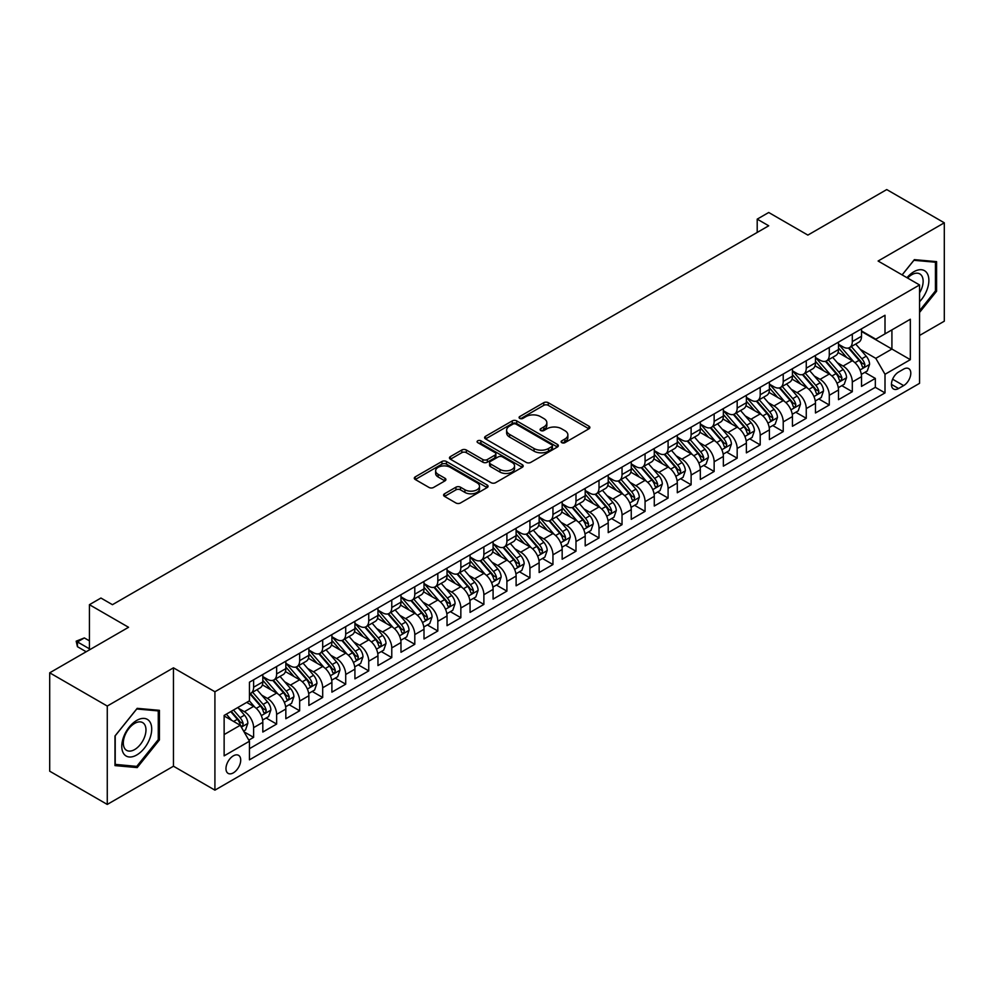 <?xml version="1.0" encoding="UTF-8"?>
<svg xmlns="http://www.w3.org/2000/svg" width="994" height="994" viewBox="0 0 994 994"><rect width="100%" height="100%" fill="white"/><g stroke="black" fill="none" stroke-linecap="round" stroke-linejoin="round"><path stroke-width="1.49" d="M561.772 442.665A2.236 1.292 0 0 0 564.94 442.665L588.945 428.799A3.193 1.851 0 0 0 589.889 427.495A3.193 1.851 0 0 0 588.945 426.19L548.266 402.694A3.193 1.851 0 0 0 543.743 402.694L519.725 416.561A2.236 1.292 0 0 0 519.079 417.48A2.236 1.292 0 0 0 519.725 418.387A2.236 1.292 0 0 0 522.894 418.387L526 416.598A10.226 5.902 0 0 1 540.463 416.598L543.855 418.549A10.226 5.902 0 0 1 546.849 422.736A10.226 5.902 0 0 1 543.855 426.911L540.748 428.7A2.236 1.292 0 0 0 540.09 429.619A2.236 1.292 0 0 0 540.748 430.526A2.236 1.292 0 0 0 543.917 430.526L547.023 428.737A10.226 5.902 0 0 1 561.486 428.737L564.878 430.688A10.226 5.902 0 0 1 567.872 434.863A10.226 5.902 0 0 1 564.878 439.037L561.772 440.839A2.236 1.292 0 0 0 561.113 441.746A2.236 1.292 0 0 0 561.772 442.665L561.772 440.839M233.341 772.86A10.425 6.014 120 0 0 240.15 763.678A10.425 6.014 120 0 0 238.548 755.328A10.425 6.014 120 0 0 233.341 755.85A10.425 6.014 120 0 0 226.533 765.032A10.425 6.014 120 0 0 228.135 773.382A10.425 6.014 120 0 0 233.341 772.86M444.517 493.782A3.193 1.851 0 0 0 443.585 495.087A3.193 1.851 0 0 0 444.517 496.391L455.935 502.989A3.193 1.851 0 0 0 460.458 502.989L487.122 487.582A3.193 1.851 0 0 0 488.066 486.277A3.193 1.851 0 0 0 487.122 484.973L446.443 461.489A3.193 1.851 0 0 0 441.92 461.489L415.243 476.884A3.193 1.851 0 0 0 414.312 478.189A3.193 1.851 0 0 0 415.243 479.493L429.035 487.458A3.193 1.851 0 0 0 433.558 487.458L444.977 480.86A3.193 1.851 0 0 0 445.908 479.555A3.193 1.851 0 0 0 444.977 478.251L438.13 474.312A8.548 4.933 0 0 1 435.633 470.821A8.548 4.933 0 0 1 440.914 466.261A8.548 4.933 0 0 1 450.232 467.329L477.008 482.786A8.548 4.933 0 0 1 479.518 486.277A8.548 4.933 0 0 1 474.237 490.837A8.548 4.933 0 0 1 464.919 489.769L460.458 487.197A3.193 1.851 0 0 0 455.935 487.197L444.517 493.782L444.517 496.391M919.549 335.475L944.3 321.186L944.3 222.805L886.735 189.568L807.861 235.093L768.722 212.492L757.204 219.14L768.722 225.787L112.446 604.687L100.941 598.04L89.423 604.687L89.423 649.89M107.265 706.051L107.265 804.432L173.465 766.212L173.465 667.831L107.265 706.051L49.7 672.814L128.561 627.289L89.423 604.687M173.465 667.831L214.915 691.762L919.549 284.955L919.549 383.336L214.915 790.143L214.915 691.762M944.3 222.805L878.1 261.024L919.549 284.955M526.224 462.396A3.193 1.851 0 0 0 530.746 462.396L557.423 447.002A3.193 1.851 0 0 0 558.355 445.697A3.193 1.851 0 0 0 557.423 444.393L516.731 420.909A3.193 1.851 0 0 0 512.221 420.909L485.544 436.304A3.193 1.851 0 0 0 484.612 437.608A3.193 1.851 0 0 0 485.544 438.913L526.224 462.396M478.636 443.15A2.236 1.292 0 0 1 480.91 443.461L480.91 440.802L522.272 464.683A3.193 1.851 0 0 1 523.204 465.987A3.193 1.851 0 0 1 522.272 467.292L495.596 482.686A3.193 1.851 0 0 1 491.086 482.686L450.394 459.203L450.394 456.594A3.193 1.851 0 0 0 449.462 457.899A3.193 1.851 0 0 0 450.394 459.203M450.394 456.594L461.812 450.009A3.193 1.851 0 0 1 466.335 450.009L482.836 459.526A3.193 1.851 0 0 0 487.346 459.526L494.925 455.153A3.193 1.851 0 0 0 495.857 453.848A3.193 1.851 0 0 0 494.925 452.543L477.741 442.628A2.236 1.292 0 0 1 477.095 441.721A2.236 1.292 0 0 1 478.474 440.528A2.236 1.292 0 0 1 480.91 440.802M107.265 804.432L49.7 771.195L49.7 672.814M248.823 740.12L253.607 737.362L244.052 731.845M238.61 708.374L244.387 711.704A13.021 7.517 60 0 1 253.607 727.658L262.814 722.34L262.814 732.044L276.63 724.067L266.156 718.016M261.633 695.079L267.423 698.409A13.021 7.517 60 0 1 276.63 714.363L285.837 709.045L285.837 718.749L299.654 710.772L289.179 704.734M284.669 681.785L290.447 685.114A13.021 7.517 60 0 1 299.654 701.068L308.873 695.75L308.873 705.454L322.69 697.477L312.203 691.439M307.693 668.49L313.47 671.82A13.021 7.517 60 0 1 322.69 687.773L331.897 682.456L331.897 692.159L345.713 684.183L335.239 678.144M330.716 655.195L336.506 658.525A13.021 7.517 60 0 1 345.713 674.479L354.92 669.161L354.92 678.865L368.737 670.888L358.262 664.849M353.752 641.9L359.53 645.23A13.021 7.517 60 0 1 368.737 661.184L377.956 655.866L377.956 665.57L391.773 657.593L381.286 651.555M376.776 628.606L382.553 631.936A13.021 7.517 60 0 1 391.773 647.889L400.98 642.571L400.98 652.275L414.796 644.298L404.322 638.26M399.799 615.311L405.577 618.641A13.021 7.517 60 0 1 414.796 634.594L424.003 629.277L424.003 638.98L437.82 631.004L427.345 624.965M422.823 602.016L428.613 605.346A13.021 7.517 60 0 1 437.82 621.3L447.027 615.982L447.027 625.686L460.843 617.709L450.369 611.67M445.859 588.721L451.636 592.051A13.021 7.517 60 0 1 460.843 608.005L470.063 602.687L470.063 612.391L483.879 604.414L473.392 598.376M468.882 575.427L474.66 578.756A13.021 7.517 60 0 1 483.879 594.71L493.086 589.392L493.086 599.109L506.903 591.132L496.428 585.081M491.906 562.132L497.696 565.462A13.021 7.517 60 0 1 506.903 581.415L516.11 576.098L516.11 585.814L529.926 577.837L519.452 571.786M514.942 548.837L520.719 552.167A13.021 7.517 60 0 1 529.926 568.121L539.146 562.803L539.146 572.519L552.95 564.542L542.476 558.491M537.965 535.542L543.743 538.872A13.021 7.517 60 0 1 552.95 554.826L562.169 549.508L562.169 559.224L575.986 551.248L565.511 545.197M560.989 522.248L566.766 525.577A13.021 7.517 60 0 1 575.986 541.531L585.193 536.213L585.193 545.93L599.009 537.953L588.535 531.902M584.012 508.953L589.802 512.283A13.021 7.517 60 0 1 599.009 528.236L608.216 522.919L608.216 532.635L622.033 524.658L611.558 518.607M607.048 495.658L612.826 499A13.021 7.517 60 0 1 622.033 514.942L631.252 509.636L631.252 519.34L645.069 511.363L634.582 505.312M630.072 482.363L635.849 485.706A13.021 7.517 60 0 1 645.069 501.659L654.276 496.341L654.276 506.045L668.092 498.069L657.618 492.018M653.095 469.069L658.885 472.411A13.021 7.517 60 0 1 668.092 488.365L677.299 483.047L677.299 492.751L691.116 484.774L680.641 478.723M676.131 455.774L681.909 459.116A13.021 7.517 60 0 1 691.116 475.07L700.323 469.752L700.323 479.456L714.139 471.479L703.665 465.428M699.155 442.479L704.932 445.821A13.021 7.517 60 0 1 714.139 461.775L723.359 456.457L723.359 466.161L737.175 458.184L726.689 452.133M722.178 429.184L727.956 432.527A13.021 7.517 60 0 1 737.175 448.48L746.382 443.162L746.382 452.866L760.199 444.89L749.724 438.839M745.202 415.89L750.992 419.232A13.021 7.517 60 0 1 760.199 435.186L769.406 429.868L769.406 439.572L783.222 431.595L772.748 425.544M768.238 402.595L774.015 405.937A13.021 7.517 60 0 1 783.222 421.891L792.442 416.573L792.442 426.277L806.258 418.3L795.772 412.249M791.261 389.3L797.039 392.642A13.021 7.517 60 0 1 806.258 408.596L815.465 403.278L815.465 412.982L829.282 405.005L818.808 398.954M814.285 376.005L820.075 379.348A13.021 7.517 60 0 1 829.282 395.301L838.489 389.983L838.489 399.687L852.305 391.711L852.305 382.007A13.021 7.517 -120 0 0 843.098 366.053L837.321 362.711M841.831 385.66L852.305 391.711M262.814 722.34A13.021 7.517 -120 0 0 253.607 706.386L246.698 702.398M285.837 709.045A13.021 7.517 -120 0 0 276.63 693.091L262.391 684.878M308.873 695.75A13.021 7.517 -120 0 0 299.654 679.797L285.415 671.584M331.897 682.456A13.021 7.517 -120 0 0 322.69 666.502L308.451 658.289M354.92 669.161A13.021 7.517 -120 0 0 345.713 653.207L331.474 644.994M377.956 655.866A13.021 7.517 -120 0 0 368.737 639.912L354.498 631.699M400.98 642.571A13.021 7.517 -120 0 0 391.773 626.618L377.521 618.405M424.003 629.277A13.021 7.517 -120 0 0 414.796 613.323L400.557 605.11M447.027 615.982A13.021 7.517 -120 0 0 437.82 600.028L423.581 591.815M470.063 602.687A13.021 7.517 -120 0 0 460.843 586.733L446.604 578.52M493.086 589.392A13.021 7.517 -120 0 0 483.879 573.439L469.64 565.226M516.11 576.098A13.021 7.517 -120 0 0 506.903 560.144L492.664 551.931M539.146 562.803A13.021 7.517 -120 0 0 529.926 546.849L515.687 538.636M562.169 549.508A13.021 7.517 -120 0 0 552.95 533.554L538.711 525.341M585.193 536.213A13.021 7.517 -120 0 0 575.986 520.26L561.747 512.047M608.216 522.919A13.021 7.517 -120 0 0 599.009 506.965L584.77 498.752M631.252 509.636A13.021 7.517 -120 0 0 622.033 493.683L607.794 485.457M654.276 496.341A13.021 7.517 -120 0 0 645.069 480.388L630.817 472.162M677.299 483.047A13.021 7.517 -120 0 0 668.092 467.093L653.853 458.868M700.323 469.752A13.021 7.517 -120 0 0 691.116 453.798L676.877 445.573M723.359 456.457A13.021 7.517 -120 0 0 714.139 440.504L699.9 432.278M746.382 443.162A13.021 7.517 -120 0 0 737.175 427.209L722.936 418.983M769.406 429.868A13.021 7.517 -120 0 0 760.199 413.914L745.96 405.689M792.442 416.573A13.021 7.517 -120 0 0 783.222 400.619L768.983 392.394M815.465 403.278A13.021 7.517 -120 0 0 806.258 387.325L792.007 379.099M838.489 389.983A13.021 7.517 -120 0 0 829.282 374.03L815.043 365.804M903.658 369.109L898.588 372.029A10.089 5.827 120 0 0 891.991 380.926A10.089 5.827 120 0 0 893.544 389.014A10.089 5.827 120 0 0 898.588 388.517L903.658 385.597A10.089 5.827 120 0 0 910.255 376.701A10.089 5.827 120 0 0 908.702 368.612A10.089 5.827 120 0 0 903.658 369.109M224.135 734.578L240.25 725.272L249.457 741.226L249.457 759.838L885.008 392.903L885.008 374.291L875.789 358.337L860.344 349.416M249.457 741.226L224.135 755.85L224.135 715.431L249.457 700.807L249.457 682.195L885.008 315.26L885.008 333.872L910.33 319.248L910.33 359.666L885.008 374.291M262.814 676.603L267.423 679.262A13.021 7.517 60 0 0 273.934 679.908L283.141 674.591A13.021 7.517 -120 0 0 285.837 668.627L285.837 661.184M285.837 663.309L290.447 665.968A13.021 7.517 60 0 0 296.957 666.614L306.177 661.296A13.021 7.517 -120 0 0 308.873 655.332L308.873 647.889M308.873 650.014L313.47 652.673A13.021 7.517 60 0 0 319.993 653.319L329.2 648.001A13.021 7.517 -120 0 0 331.897 642.037L331.897 634.594M331.897 636.732L336.506 639.39A13.021 7.517 60 0 0 343.017 640.024L352.224 634.706A13.021 7.517 -120 0 0 354.92 628.755L354.92 621.3M354.92 623.437L359.53 626.096A13.021 7.517 60 0 0 366.041 626.729L375.247 621.412A13.021 7.517 -120 0 0 377.956 615.46L377.956 608.005M377.956 610.142L382.553 612.801A13.021 7.517 60 0 0 389.064 613.435L398.283 608.117A13.021 7.517 -120 0 0 400.98 602.165L400.98 594.71M400.98 596.847L405.577 599.506A13.021 7.517 60 0 0 412.1 600.14L421.307 594.822A13.021 7.517 -120 0 0 424.003 588.87L424.003 581.415M424.003 583.553L428.613 586.212A13.021 7.517 60 0 0 435.123 586.845L444.33 581.54A13.021 7.517 -120 0 0 447.027 575.576L447.027 568.121M447.027 570.258L451.636 572.917A13.021 7.517 60 0 0 458.147 573.563L467.366 568.245A13.021 7.517 -120 0 0 470.063 562.281L470.063 554.826M470.063 556.963L474.66 559.622A13.021 7.517 60 0 0 481.183 560.268L490.39 554.95A13.021 7.517 -120 0 0 493.086 548.986L493.086 541.531M493.086 543.668L497.696 546.327A13.021 7.517 60 0 0 504.207 546.973L513.413 541.655A13.021 7.517 -120 0 0 516.11 535.691L516.11 528.236M516.11 530.374L520.719 533.033A13.021 7.517 60 0 0 527.23 533.679L536.437 528.361A13.021 7.517 -120 0 0 539.146 522.397L539.146 514.942M539.146 517.079L543.743 519.738A13.021 7.517 60 0 0 550.254 520.384L559.473 515.066A13.021 7.517 -120 0 0 562.169 509.102L562.169 501.647M562.169 503.784L566.766 506.443A13.021 7.517 60 0 0 573.289 507.089L582.496 501.771A13.021 7.517 -120 0 0 585.193 495.807L585.193 488.352M585.193 490.489L589.802 493.148A13.021 7.517 60 0 0 596.313 493.794L605.52 488.476A13.021 7.517 -120 0 0 608.216 482.512L608.216 475.057M608.216 477.195L612.826 479.853A13.021 7.517 60 0 0 619.337 480.5L628.556 475.182A13.021 7.517 -120 0 0 631.252 469.218L631.252 461.775M631.252 463.9L635.849 466.559A13.021 7.517 60 0 0 642.36 467.205L651.579 461.887A13.021 7.517 -120 0 0 654.276 455.923L654.276 448.48M654.276 450.605L658.885 453.264A13.021 7.517 60 0 0 665.396 453.91L674.603 448.592A13.021 7.517 -120 0 0 677.299 442.628L677.299 435.186M677.299 437.31L681.909 439.969A13.021 7.517 60 0 0 688.42 440.615L697.626 435.297A13.021 7.517 -120 0 0 700.323 429.333L700.323 421.891M700.323 424.016L704.932 426.674A13.021 7.517 60 0 0 711.443 427.321L720.662 422.003A13.021 7.517 -120 0 0 723.359 416.039L723.359 408.596M723.359 410.721L727.956 413.38A13.021 7.517 60 0 0 734.479 414.026L743.686 408.708A13.021 7.517 -120 0 0 746.382 402.744L746.382 395.301M746.382 397.426L750.992 400.085A13.021 7.517 60 0 0 757.503 400.731L766.709 395.413A13.021 7.517 -120 0 0 769.406 389.449L769.406 382.007M769.406 384.131L774.015 386.79A13.021 7.517 60 0 0 780.526 387.436L789.733 382.118A13.021 7.517 -120 0 0 792.442 376.154L792.442 368.712M792.442 370.837L797.039 373.495A13.021 7.517 60 0 0 803.55 374.142L812.769 368.824A13.021 7.517 -120 0 0 815.465 362.86L815.465 355.417M815.465 357.542L820.075 360.201A13.021 7.517 60 0 0 826.586 360.847L835.792 355.529A13.021 7.517 -120 0 0 838.489 349.565L838.489 342.122M249.457 748.668L875.329 387.325L875.329 378.416L861.512 386.393L861.512 376.689A13.021 7.517 -120 0 0 852.305 360.735L838.066 352.51M838.489 344.247L843.098 346.906A13.021 7.517 -120 0 0 849.609 347.552A13.021 7.517 -120 0 0 852.305 341.588L852.305 334.146M849.609 347.552L858.816 342.234A13.021 7.517 -120 0 0 861.512 336.27L861.512 328.828M253.607 679.797L253.607 687.239A13.021 7.517 60 0 1 250.91 693.203A13.021 7.517 60 0 1 249.457 693.737M250.91 693.203L260.117 687.885A13.021 7.517 -120 0 0 262.814 681.921L262.814 674.479M276.63 666.502L276.63 673.944A13.021 7.517 60 0 1 273.934 679.908M299.654 653.207L299.654 660.65A13.021 7.517 60 0 1 296.957 666.614M322.69 639.912L322.69 647.355A13.021 7.517 60 0 1 319.993 653.319M345.713 626.618L345.713 634.06A13.021 7.517 60 0 1 343.017 640.024M368.737 613.323L368.737 620.778A13.021 7.517 60 0 1 366.041 626.729M391.773 600.028L391.773 607.483A13.021 7.517 60 0 1 389.064 613.435M414.796 586.733L414.796 594.188A13.021 7.517 60 0 1 412.1 600.14M437.82 573.439L437.82 580.894A13.021 7.517 60 0 1 435.123 586.845M460.843 560.144L460.843 567.599A13.021 7.517 60 0 1 458.147 573.563M483.879 546.849L483.879 554.304A13.021 7.517 60 0 1 481.183 560.268M506.903 533.554L506.903 541.009A13.021 7.517 60 0 1 504.207 546.973M529.926 520.26L529.926 527.715A13.021 7.517 60 0 1 527.23 533.679M552.95 506.965L552.95 514.42A13.021 7.517 60 0 1 550.254 520.384M575.986 493.67L575.986 501.125A13.021 7.517 60 0 1 573.289 507.089M599.009 480.375L599.009 487.83A13.021 7.517 60 0 1 596.313 493.794M622.033 467.081L622.033 474.536A13.021 7.517 60 0 1 619.337 480.5M645.069 453.798L645.069 461.241A13.021 7.517 60 0 1 642.36 467.205M668.092 440.504L668.092 447.946A13.021 7.517 60 0 1 665.396 453.91M691.116 427.209L691.116 434.651A13.021 7.517 60 0 1 688.42 440.615M714.139 413.914L714.139 421.357A13.021 7.517 60 0 1 711.443 427.321M737.175 400.619L737.175 408.062A13.021 7.517 60 0 1 734.479 414.026M760.199 387.325L760.199 394.767A13.021 7.517 60 0 1 757.503 400.731M783.222 374.03L783.222 381.472A13.021 7.517 60 0 1 780.526 387.436M806.258 360.735L806.258 368.178A13.021 7.517 60 0 1 803.55 374.142M829.282 347.44L829.282 354.883A13.021 7.517 60 0 1 826.586 360.847M829.282 395.301L829.282 405.005M806.258 408.596L806.258 418.3M783.222 421.891L783.222 431.595M760.199 435.186L760.199 444.89M737.175 448.48L737.175 458.184M714.139 461.775L714.139 471.479M691.116 475.07L691.116 484.774M668.092 488.365L668.092 498.069M645.069 501.659L645.069 511.363M622.033 514.942L622.033 524.658M599.009 528.236L599.009 537.953M575.986 541.531L575.986 551.248M552.95 554.826L552.95 564.542M529.926 568.121L529.926 577.837M506.903 581.415L506.903 591.132M483.879 594.71L483.879 604.414M460.843 608.005L460.843 617.709M437.82 621.3L437.82 631.004M414.796 634.594L414.796 644.298M391.773 647.889L391.773 657.593M368.737 661.184L368.737 670.888M345.713 674.479L345.713 684.183M322.69 687.773L322.69 697.477M299.654 701.068L299.654 710.772M276.63 714.363L276.63 724.067M253.607 727.658L253.607 737.362M240.25 725.272L224.135 715.966M875.789 358.337L891.916 349.031L891.916 329.884L910.33 319.248M861.512 331.487L910.33 359.666M861.512 330.952L875.789 339.19L885.008 333.872M173.465 766.212L214.915 790.143M757.204 219.14L757.204 232.434M864.855 372.365L875.329 378.416M875.329 387.325L885.008 392.903M919.549 312.451L936.584 291.254L936.584 261.633L914.368 259.645L902.117 274.891M114.981 765.604L137.197 767.592L159.425 739.946L159.425 710.325L137.197 708.337L114.981 735.982L114.981 765.604M935.429 290.596L936.584 291.254M158.27 739.287L159.425 739.946M134.861 766.237L137.197 767.592M562.666 442.976L564.878 441.696A10.226 5.902 0 0 0 567.872 437.522L567.872 434.863M546.849 422.736L546.849 425.395A10.226 5.902 0 0 1 543.855 429.57L541.643 430.837M588.908 428.824L548.266 405.353A3.193 1.851 0 0 0 543.743 405.353L520.62 418.71M557.373 447.027L516.731 423.568A3.193 1.851 0 0 0 512.221 423.568L485.581 438.938L485.544 436.304M551.769 446.617A2.236 1.292 0 0 0 552.428 445.697A2.236 1.292 0 0 0 551.769 444.778L516.06 424.165A2.236 1.292 0 0 0 512.892 424.165L509.611 426.053A10.226 5.902 0 0 0 506.617 430.228A10.226 5.902 0 0 0 509.611 434.415L534.026 448.505A10.226 5.902 0 0 0 548.489 448.505L551.769 446.617L551.769 449.276A2.236 1.292 0 0 0 552.428 448.356L552.428 445.697M506.617 430.228L506.617 432.887A10.226 5.902 0 0 0 509.611 437.074L509.611 434.415M551.769 449.276L548.489 451.164A10.226 5.902 0 0 1 534.026 451.164L509.611 437.074M450.444 459.228L461.812 452.668L461.812 450.009M495.857 453.848L495.857 456.507A3.193 1.851 0 0 1 494.925 457.812L487.346 462.185A3.193 1.851 0 0 1 482.836 462.185L466.335 452.668A3.193 1.851 0 0 0 461.812 452.668M480.91 443.461L522.235 467.317M499.957 469.416A8.548 4.933 0 0 0 509.276 470.485A8.548 4.933 0 0 0 514.544 465.925A8.548 4.933 0 0 0 512.047 462.434L502.604 456.979A3.193 1.851 0 0 0 498.093 456.979L490.514 461.353A3.193 1.851 0 0 0 489.582 462.657A3.193 1.851 0 0 0 490.514 463.962L499.957 469.416L499.957 472.075A8.548 4.933 0 0 0 509.276 473.144A8.548 4.933 0 0 0 514.544 468.584L514.544 465.925M489.582 462.657L489.582 465.316A3.193 1.851 0 0 0 490.514 466.621L490.514 463.962M499.957 472.075L490.514 466.621M479.518 486.277L479.518 488.936A8.548 4.933 0 0 1 474.237 493.496A8.548 4.933 0 0 1 464.919 492.428L460.458 489.856A3.193 1.851 0 0 0 455.935 489.856L444.567 496.416M435.633 470.821L435.633 473.479A8.548 4.933 0 0 0 438.13 476.971L438.13 474.312M444.927 480.885L438.13 476.971M487.085 487.607L446.443 464.148A3.193 1.851 0 0 0 441.92 464.148L415.293 479.518M861.326 374.403L867.277 370.973L869.576 364.326A8.635 4.982 -120 0 0 866.221 356.212L855.697 344.036M853.585 361.567L841.11 347.13A24.912 14.388 -120 0 0 838.489 344.384M846.739 357.517L839.768 349.441A20.675 11.94 -120 0 0 838.489 348.049M848.441 348.012L859.077 360.337A8.635 4.982 60 0 1 862.158 366.289C863.451 368.016 864.37 367.482 864.917 364.686A8.635 4.982 -120 0 0 861.835 358.747L851.324 346.558M849.062 347.813L860.493 361.058A4.398 2.535 60 0 1 861.599 362.773L864.917 364.686M862.158 366.289L862.78 367.308M919.549 301.754A21.172 12.226 120 0 0 928.595 277.202A21.172 12.226 120 0 0 913.908 271.722A21.172 12.226 120 0 0 906.975 277.686M919.549 292.882A16.028 9.257 120 0 0 919.823 273.922A16.028 9.257 120 0 0 911.809 274.704A16.028 9.257 120 0 0 907.609 278.059M902.154 274.916L913.908 260.304L935.429 262.217L935.429 290.931L919.549 310.7M934.012 261.397L935.429 262.217M149.709 738.853A21.172 12.226 120 0 0 144.229 718.413A21.172 12.226 120 0 0 123.778 736.542A21.172 12.226 120 0 0 129.257 756.981A21.172 12.226 120 0 0 149.709 738.853M144.453 737.362A16.028 9.257 120 0 0 142.651 722.601A16.028 9.257 120 0 0 124.834 735.61A16.028 9.257 120 0 0 126.636 750.371A16.028 9.257 120 0 0 144.453 737.362M115.217 764.485L115.217 735.771L136.737 708.995L158.27 710.909L158.27 739.623L136.737 766.399L114.981 764.349M156.841 710.089L158.27 710.909M838.302 387.697L844.241 384.268L846.553 377.621A8.635 4.982 -120 0 0 843.185 369.507L832.674 357.331M830.562 374.862L818.087 360.424A24.912 14.388 -120 0 0 815.465 357.678M823.715 370.812L816.733 362.735A20.675 11.94 -120 0 0 815.465 361.344M825.405 361.307L836.053 373.632A8.635 4.982 60 0 1 839.122 379.584C840.427 381.311 841.346 380.777 841.893 377.981A8.635 4.982 -120 0 0 838.812 372.042L828.288 359.853M826.039 361.108L837.47 374.353A4.398 2.535 60 0 1 838.576 376.067L841.893 377.981M839.122 379.584L839.756 380.603M815.266 400.992L821.218 397.563L823.517 390.915A8.635 4.982 -120 0 0 820.162 382.802L809.638 370.625M807.538 388.157L795.051 373.719A24.912 14.388 -120 0 0 792.442 370.973M800.692 384.106L793.709 376.03A20.675 11.94 -120 0 0 792.442 374.639M802.382 374.601L813.017 386.927A8.635 4.982 60 0 1 816.099 392.878C817.391 394.606 818.323 394.071 818.857 391.276A8.635 4.982 -120 0 0 815.788 385.337L805.264 373.148M803.003 374.403L814.446 387.648A4.398 2.535 60 0 1 815.552 389.362L818.857 391.276M816.099 392.878L816.733 393.897M792.243 414.287L798.194 410.857L800.493 404.198A8.635 4.982 -120 0 0 797.138 396.097L786.614 383.92M784.502 401.452L772.027 387.014A24.912 14.388 -120 0 0 769.406 384.268M777.668 397.401L770.685 389.325A20.675 11.94 -120 0 0 769.406 387.933M779.358 387.896L789.994 400.222A8.635 4.982 60 0 1 793.075 406.173C794.368 407.9 795.287 407.366 795.834 404.57A8.635 4.982 -120 0 0 792.765 398.631L782.241 386.442M779.979 387.697L791.41 400.942A4.398 2.535 60 0 1 792.529 402.657L795.834 404.57M793.075 406.173L793.697 407.192M769.219 427.582L775.171 424.152L777.47 417.492A8.635 4.982 -120 0 0 774.102 409.391L763.591 397.215M761.479 414.746L749.004 400.309A24.912 14.388 -120 0 0 746.382 397.563M754.632 410.696L747.662 402.62A20.675 11.94 -120 0 0 746.382 401.228M756.322 401.191L766.97 413.516A8.635 4.982 60 0 1 770.052 419.456C771.344 421.195 772.263 420.661 772.81 417.865A8.635 4.982 -120 0 0 769.729 411.926L759.217 399.737M756.956 400.992L768.387 414.237A4.398 2.535 60 0 1 769.493 415.952L772.81 417.865M770.052 419.456L770.673 420.487M746.183 440.876L752.135 437.447L754.446 430.787A8.635 4.982 -120 0 0 751.079 422.686L740.555 410.51M738.455 428.041L725.98 413.603A24.912 14.388 -120 0 0 723.359 410.857M731.609 423.991L724.626 415.914A20.675 11.94 -120 0 0 723.359 414.523M733.299 414.486L743.947 426.811A8.635 4.982 60 0 1 747.016 432.75C748.32 434.49 749.24 433.956 749.787 431.16A8.635 4.982 -120 0 0 746.705 425.221L736.181 413.032M733.932 414.287L745.363 427.532A4.398 2.535 60 0 1 746.469 429.246L749.787 431.16M747.016 432.75L747.65 433.782M723.16 454.171L729.111 450.729L731.41 444.082A8.635 4.982 -120 0 0 728.055 435.981L717.531 423.804M715.419 441.336L702.944 426.898A24.912 14.388 -120 0 0 700.323 424.152M708.585 437.285L701.602 429.209A20.675 11.94 -120 0 0 700.323 427.818M710.275 427.78L720.911 440.106A8.635 4.982 60 0 1 723.992 446.045C725.285 447.785 726.204 447.25 726.751 444.455A8.635 4.982 -120 0 0 723.682 438.516L713.158 426.327M710.896 427.582L722.34 440.827A4.398 2.535 60 0 1 723.446 442.541L726.751 444.455M723.992 446.045L724.626 447.076M700.136 467.466L706.088 464.024L708.387 457.377A8.635 4.982 -120 0 0 705.032 449.276L694.508 437.099M692.396 454.631L679.921 440.193A24.912 14.388 -120 0 0 677.299 437.447M685.549 450.58L678.579 442.504A20.675 11.94 -120 0 0 677.299 441.112M687.252 441.075L697.887 453.401A8.635 4.982 60 0 1 700.969 459.34C702.261 461.079 703.18 460.545 703.727 457.749A8.635 4.982 -120 0 0 700.646 451.81L690.134 439.621M687.873 440.876L699.304 454.121A4.398 2.535 60 0 1 700.41 455.836L703.727 457.749M700.969 459.34L701.59 460.371M677.113 480.761L683.064 477.319L685.363 470.671A8.635 4.982 -120 0 0 681.996 462.57L671.484 450.394M669.372 467.925L656.897 453.488A24.912 14.388 -120 0 0 654.276 450.742M662.526 463.875L655.543 455.799A20.675 11.94 -120 0 0 654.276 454.407M664.216 454.37L674.864 466.695A8.635 4.982 60 0 1 677.933 472.635C679.237 474.374 680.157 473.84 680.704 471.044A8.635 4.982 -120 0 0 677.622 465.105L667.098 452.916M664.849 454.171L676.28 467.416A4.398 2.535 60 0 1 677.386 469.131L680.704 471.044M677.933 472.635L678.567 473.666M654.077 494.055L660.028 490.614L662.327 483.966A8.635 4.982 -120 0 0 658.972 475.865L648.448 463.689M646.349 481.22L633.861 466.782A24.912 14.388 -120 0 0 631.252 464.036M639.502 477.17L632.519 469.093A20.675 11.94 -120 0 0 631.252 467.702M641.192 467.665L651.84 479.99A8.635 4.982 60 0 1 654.909 485.929C656.214 487.669 657.133 487.135 657.68 484.339A8.635 4.982 -120 0 0 654.599 478.4L644.075 466.211M641.813 467.466L653.257 480.711A4.398 2.535 60 0 1 654.363 482.425L657.68 484.339M654.909 485.929L655.543 486.961M631.053 507.35L637.005 503.908L639.304 497.261A8.635 4.982 -120 0 0 635.949 489.16L625.425 476.983M623.313 494.515L610.838 480.077A24.912 14.388 -120 0 0 608.216 477.331M616.479 490.464L609.496 482.388A20.675 11.94 -120 0 0 608.216 480.997M618.169 480.959L628.804 493.285A8.635 4.982 60 0 1 631.886 499.224C633.178 500.964 634.097 500.429 634.644 497.634A8.635 4.982 -120 0 0 631.575 491.695L621.051 479.506M618.79 480.761L630.221 494.006A4.398 2.535 60 0 1 631.339 495.72L634.644 497.634M631.886 499.224L632.507 500.255M608.03 520.645L613.981 517.203L616.28 510.556A8.635 4.982 -120 0 0 612.913 502.455L602.401 490.278M600.289 507.81L587.814 493.372A24.912 14.388 -120 0 0 585.193 490.626M593.443 503.759L586.472 495.683A20.675 11.94 -120 0 0 585.193 494.291M595.133 494.254L605.781 506.58A8.635 4.982 60 0 1 608.862 512.519C610.154 514.258 611.074 513.724 611.621 510.928A8.635 4.982 -120 0 0 608.539 504.989L598.028 492.8M595.766 494.055L607.197 507.3A4.398 2.535 60 0 1 608.303 509.015L611.621 510.928M608.862 512.519L609.484 513.55M584.994 533.94L590.945 530.498L593.256 523.85A8.635 4.982 -120 0 0 589.889 515.749L579.365 503.573M577.265 521.104L564.791 506.667A24.912 14.388 -120 0 0 562.169 503.921M570.419 517.054L563.436 508.978A20.675 11.94 -120 0 0 562.169 507.586M572.109 507.549L582.757 519.874A8.635 4.982 60 0 1 585.826 525.814C587.131 527.553 588.05 527.019 588.597 524.223A8.635 4.982 -120 0 0 585.516 518.284L574.992 506.095M572.743 507.35L584.174 520.595A4.398 2.535 60 0 1 585.28 522.31L588.597 524.223M585.826 525.814L586.46 526.845M561.97 547.234L567.922 543.793L570.221 537.145A8.635 4.982 -120 0 0 566.866 529.044L556.342 516.868M554.23 534.399L541.755 519.961A24.912 14.388 -120 0 0 539.146 517.215M547.396 530.349L540.413 522.272A20.675 11.94 -120 0 0 539.146 520.881M549.086 520.844L559.721 533.169A8.635 4.982 60 0 1 562.803 539.108C564.095 540.848 565.027 540.314 565.561 537.518A8.635 4.982 -120 0 0 562.492 531.566L551.968 519.39M549.707 520.645L561.15 533.89A4.398 2.535 60 0 1 562.256 535.604L565.561 537.518M562.803 539.108L563.436 540.14M538.947 560.529L544.898 557.087L547.197 550.44A8.635 4.982 -120 0 0 543.842 542.339L533.318 530.162M531.206 547.694L518.731 533.256A24.912 14.388 -120 0 0 516.11 530.51M524.36 543.643L517.389 535.567A20.675 11.94 -120 0 0 516.11 534.176M526.062 534.138L536.698 546.464A8.635 4.982 60 0 1 539.779 552.403C541.071 554.143 541.991 553.608 542.538 550.813A8.635 4.982 -120 0 0 539.456 544.861L528.945 532.685M526.683 533.94L538.114 547.185A4.398 2.535 60 0 1 539.22 548.899L542.538 550.813M539.779 552.403L540.401 553.434M515.923 573.824L521.875 570.382L524.173 563.735A8.635 4.982 -120 0 0 520.806 555.634L510.295 543.457M508.182 560.989L495.708 546.551A24.912 14.388 -120 0 0 493.086 543.805M501.336 556.938L494.353 548.862A20.675 11.94 -120 0 0 493.086 547.47M503.026 547.433L513.674 559.759A8.635 4.982 60 0 1 516.743 565.698C518.048 567.437 518.967 566.903 519.514 564.107A8.635 4.982 -120 0 0 516.433 558.156L505.909 545.979M503.66 547.234L515.091 560.479A4.398 2.535 60 0 1 516.197 562.194L519.514 564.107M516.743 565.698L517.377 566.729M492.887 587.119L498.839 583.677L501.15 577.029A8.635 4.982 -120 0 0 497.783 568.928L487.259 556.752M485.159 574.284L472.672 559.846A24.912 14.388 -120 0 0 470.063 557.1M478.313 570.233L471.33 562.157A20.675 11.94 -120 0 0 470.063 560.765M480.003 560.728L490.651 573.053A8.635 4.982 60 0 1 493.72 578.993C495.024 580.732 495.944 580.198 496.491 577.402A8.635 4.982 -120 0 0 493.409 571.451L482.885 559.274M480.624 560.529L492.067 573.774A4.398 2.535 60 0 1 493.173 575.489L496.491 577.402M493.72 578.993L494.353 580.024M469.864 600.413L475.815 596.972L478.114 590.324A8.635 4.982 -120 0 0 474.759 582.223L464.235 570.047M462.123 587.578L449.648 573.128A24.912 14.388 -120 0 0 447.027 570.394M455.289 583.528L448.306 575.451A20.675 11.94 -120 0 0 447.027 574.06M456.979 574.023L467.615 586.348A8.635 4.982 60 0 1 470.696 592.287C471.988 594.027 472.908 593.493 473.455 590.697A8.635 4.982 -120 0 0 470.386 584.745L459.862 572.569M457.6 573.824L469.031 587.069A4.398 2.535 60 0 1 470.15 588.783L473.455 590.697M470.696 592.287L471.318 593.319M446.84 613.708L452.792 610.266L455.09 603.619A8.635 4.982 -120 0 0 451.723 595.518L441.212 583.341M439.099 600.873L426.625 586.423A24.912 14.388 -120 0 0 424.003 583.689M432.253 596.822L425.283 588.746A20.675 11.94 -120 0 0 424.003 587.355M433.943 587.317L444.591 599.643A8.635 4.982 60 0 1 447.673 605.582C448.965 607.322 449.884 606.787 450.431 603.992A8.635 4.982 -120 0 0 447.35 598.04L436.838 585.864M434.577 587.119L446.008 600.351A4.398 2.535 60 0 1 447.114 602.078L450.431 603.992M447.673 605.582L448.294 606.613M423.817 627.003L429.756 623.561L432.067 616.914A8.635 4.982 -120 0 0 428.7 608.813L418.176 596.636M416.076 614.168L403.601 599.717A24.912 14.388 -120 0 0 400.98 596.984M409.23 610.117L402.247 602.041A20.675 11.94 -120 0 0 400.98 600.649M410.92 600.612L421.568 612.938A8.635 4.982 60 0 1 424.637 618.877C425.941 620.616 426.861 620.082 427.408 617.286A8.635 4.982 -120 0 0 424.326 611.335L413.802 599.158M411.553 600.413L422.984 613.646A4.398 2.535 60 0 1 424.09 615.373L427.408 617.286M424.637 618.877L425.27 619.908M400.781 640.298L406.732 636.856L409.031 630.208A8.635 4.982 -120 0 0 405.676 622.107L395.152 609.931M393.04 627.462L380.565 613.012A24.912 14.388 -120 0 0 377.956 610.279M386.206 623.412L379.223 615.336A20.675 11.94 -120 0 0 377.956 613.944M387.896 613.907L398.532 626.232A8.635 4.982 60 0 1 401.613 632.172C402.905 633.911 403.837 633.377 404.372 630.581A8.635 4.982 -120 0 0 401.303 624.63L390.779 612.453M388.517 613.708L399.961 626.941A4.398 2.535 60 0 1 401.067 628.668L404.372 630.581M401.613 632.172L402.247 633.203M377.757 653.592L383.709 650.151L386.007 643.503A8.635 4.982 -120 0 0 382.653 635.402L372.129 623.226M370.017 640.757L357.542 626.307A24.912 14.388 -120 0 0 354.92 623.573M363.17 636.707L356.2 628.63A20.675 11.94 -120 0 0 354.92 627.239M364.873 627.202L375.508 639.527A8.635 4.982 60 0 1 378.59 645.466C379.882 647.206 380.801 646.672 381.348 643.876A8.635 4.982 -120 0 0 378.279 637.924L367.755 625.748M365.494 627.003L376.925 640.235A4.398 2.535 60 0 1 378.031 641.962L381.348 643.876M378.59 645.466L379.211 646.498M354.734 666.887L360.685 663.445L362.984 656.798A8.635 4.982 -120 0 0 359.617 648.697L349.105 636.52M346.993 654.052L334.518 639.602A24.912 14.388 -120 0 0 331.897 636.868M340.147 650.001L333.176 641.913A20.675 11.94 -120 0 0 331.897 640.534M341.837 640.496L352.485 652.822A8.635 4.982 60 0 1 355.554 658.761C356.858 660.501 357.778 659.966 358.325 657.171A8.635 4.982 -120 0 0 355.243 651.219L344.719 639.043M342.47 640.298L353.901 653.53A4.398 2.535 60 0 1 355.007 655.257L358.325 657.171M355.554 658.761L356.187 659.792M331.698 680.182L337.649 676.74L339.96 670.093A8.635 4.982 -120 0 0 336.593 661.992L326.069 649.815M323.969 667.347L311.482 652.896A24.912 14.388 -120 0 0 308.873 650.163M317.123 663.296L310.14 655.208A20.675 11.94 -120 0 0 308.873 653.828M318.813 653.791L329.461 666.117A8.635 4.982 60 0 1 332.53 672.056C333.835 673.795 334.754 673.261 335.301 670.465A8.635 4.982 -120 0 0 332.22 664.514L321.696 652.337M319.434 653.592L330.878 666.825A4.398 2.535 60 0 1 331.984 668.552L335.301 670.465M332.53 672.056L333.164 673.075M308.674 693.477L314.626 690.035L316.924 683.387A8.635 4.982 -120 0 0 313.57 675.286L303.046 663.11M300.933 680.641L288.459 666.191A24.912 14.388 -120 0 0 285.837 663.458M294.1 676.591L287.117 668.502A20.675 11.94 -120 0 0 285.837 667.123M295.79 667.086L306.425 679.411A8.635 4.982 60 0 1 309.507 685.351C310.799 687.09 311.718 686.556 312.265 683.76A8.635 4.982 -120 0 0 309.196 677.809L298.672 665.632M296.411 666.887L307.842 680.12A4.398 2.535 60 0 1 308.96 681.847L312.265 683.76M309.507 685.351L310.128 686.369M285.651 706.771L291.602 703.33L293.901 696.682A8.635 4.982 -120 0 0 290.546 688.581L280.022 676.405M277.91 693.936L265.435 679.486A24.912 14.388 -120 0 0 262.814 676.752M271.064 689.886L264.093 681.797A20.675 11.94 -120 0 0 262.814 680.418M272.766 680.381L283.402 692.706A8.635 4.982 60 0 1 286.483 698.645C287.775 700.385 288.695 699.851 289.242 697.055A8.635 4.982 -120 0 0 286.16 691.103L275.649 678.927M273.387 680.182L284.818 693.414A4.398 2.535 60 0 1 285.924 695.141L289.242 697.055M286.483 698.645L287.104 699.664M262.627 720.066L268.566 716.624L270.877 709.977A8.635 4.982 -120 0 0 267.51 701.876L256.986 689.699M254.886 707.231L249.37 700.857M248.04 703.18L247.146 702.137M249.73 693.675L260.378 706.001A8.635 4.982 60 0 1 263.447 711.94C264.752 713.68 265.671 713.145 266.218 710.35A8.635 4.982 -120 0 0 263.137 704.398L252.613 692.222M250.364 693.477L261.795 706.709A4.398 2.535 60 0 1 262.901 708.436L266.218 710.35M263.447 711.94L264.081 712.959M243.592 731.05L245.543 729.919L247.841 723.272A8.635 4.982 -120 0 0 244.487 715.171L237.864 707.504M231.677 720.315L226.346 714.152M225.017 716.475L224.135 715.444M230.72 711.617L237.342 719.296A8.635 4.982 60 0 1 240.424 725.235C241.716 726.974 242.648 726.44 243.182 723.644A8.635 4.982 -120 0 0 240.113 717.693L233.491 710.027M231.254 711.319L238.771 720.004A4.398 2.535 60 0 1 239.877 721.731L243.182 723.644M240.424 725.235L241.057 726.254M89.423 640.844L84.353 637.924L77.445 641.913L89.423 648.821M77.445 646.696L76.178 641.18L77.445 641.913L77.445 646.696L86.192 651.753M76.178 641.18L84.353 637.924M244.387 711.704L253.607 706.386M267.423 698.409L276.63 693.091M290.447 685.114L299.654 679.797M313.47 671.82L322.69 666.502M336.506 658.525L345.713 653.207M359.53 645.23L368.737 639.912M382.553 631.936L391.773 626.618M405.577 618.641L414.796 613.323M428.613 605.346L437.82 600.028M451.636 592.051L460.843 586.733M474.66 578.756L483.879 573.439M497.696 565.462L506.903 560.144M520.719 552.167L529.926 546.849M543.743 538.872L552.95 533.554M566.766 525.577L575.986 520.26M589.802 512.283L599.009 506.965M612.826 499L622.033 493.683M635.849 485.706L645.069 480.388M658.885 472.411L668.092 467.093M681.909 459.116L691.116 453.798M704.932 445.821L714.139 440.504M727.956 432.527L737.175 427.209M750.992 419.232L760.199 413.914M774.015 405.937L783.222 400.619M797.039 392.642L806.258 387.325M820.075 379.348L829.282 374.03M843.098 366.053L852.305 360.735M852.305 341.588L861.512 336.27M253.607 687.239L262.814 681.921M276.63 673.944L285.837 668.627M299.654 660.65L308.873 655.332M322.69 647.355L331.897 642.037M345.713 634.06L354.92 628.755M368.737 620.778L377.956 615.46M391.773 607.483L400.98 602.165M414.796 594.188L424.003 588.87M437.82 580.894L447.027 575.576M460.843 567.599L470.063 562.281M483.879 554.304L493.086 548.986M506.903 541.009L516.11 535.691M529.926 527.715L539.146 522.397M552.95 514.42L562.169 509.102M575.986 501.125L585.193 495.807M599.009 487.83L608.216 482.512M622.033 474.536L631.252 469.218M645.069 461.241L654.276 455.923M668.092 447.946L677.299 442.628M691.116 434.651L700.323 429.333M714.139 421.357L723.359 416.039M737.175 408.062L746.382 402.744M760.199 394.767L769.406 389.449M783.222 381.472L792.442 376.154M806.258 368.178L815.465 362.86M829.282 354.883L838.489 349.565M852.305 382.007L861.512 376.689M892.612 379.211L903.658 385.597M891.456 384.392L898.588 388.517M564.878 441.696L564.878 439.037M540.748 430.526L540.748 428.7M543.855 429.57L543.855 426.911M519.725 418.387L519.725 416.561M543.743 405.353L543.743 402.694M548.266 405.353L548.266 402.694M588.945 428.799L588.945 426.19M512.221 423.568L512.221 420.909M516.731 423.568L516.731 420.909M557.423 447.002L557.423 444.393M534.026 451.164L534.026 448.505M548.489 451.164L548.489 448.505M466.335 452.668L466.335 450.009M482.836 462.185L482.836 459.526M487.346 462.185L487.346 459.526M494.925 457.812L494.925 455.153M522.272 467.292L522.272 464.683M455.935 489.856L455.935 487.197M460.458 489.856L460.458 487.197M464.919 492.428L464.919 489.769M444.977 480.86L444.977 478.251M415.243 479.493L415.243 476.884M441.92 464.148L441.92 461.489M446.443 464.148L446.443 461.489M487.122 487.582L487.122 484.973M860.009 369.979L869.514 364.487M841.11 347.13L842.291 346.446M861.835 358.747L866.221 356.212M854.964 362.711L859.077 360.337M836.985 383.274L846.49 377.782M818.087 360.424L819.267 359.741M838.812 372.042L843.185 369.507M831.941 376.005L836.053 373.632M813.949 396.569L823.467 391.077M795.051 373.719L796.244 373.036M815.788 385.337L820.162 382.802M808.905 389.3L813.017 386.927M790.926 409.863L800.443 404.372M772.027 387.014L773.22 386.331M792.765 398.631L797.138 396.097M785.881 402.595L789.994 400.222M767.902 423.158L777.407 417.666M749.004 400.309L750.184 399.625M769.729 411.926L774.102 409.391M762.858 415.89L766.97 413.516M744.879 436.453L754.384 430.961M725.98 413.603L727.161 412.92M746.705 425.221L751.079 422.686M739.822 429.184L743.947 426.811M721.843 449.748L731.36 444.256M702.944 426.898L704.137 426.215M723.682 438.516L728.055 435.981M716.798 442.479L720.911 440.106M698.819 463.042L708.324 457.551M679.921 440.193L681.101 439.51M700.646 451.81L705.032 449.276M693.775 455.774L697.887 453.401M675.796 476.337L685.301 470.845M656.897 453.488L658.078 452.804M677.622 465.105L681.996 462.57M670.751 469.069L674.864 466.695M652.76 489.632L662.277 484.14M633.861 466.782L635.054 466.099M654.599 478.4L658.972 475.865M647.715 482.363L651.84 479.99M629.736 502.927L639.254 497.435M610.838 480.077L612.031 479.381M631.575 491.695L635.949 489.16M624.692 495.658L628.804 493.285M606.713 516.221L616.218 510.73M587.814 493.372L588.995 492.676M608.539 504.989L612.913 502.455M601.668 508.953L605.781 506.58M583.689 529.516L593.194 524.024M564.791 506.667L565.971 505.971M585.516 518.284L589.889 515.749M578.632 522.248L582.757 519.874M560.653 542.811L570.171 537.319M541.755 519.961L542.948 519.266M562.492 531.566L566.866 529.044M555.609 535.542L559.721 533.169M537.63 556.106L547.147 550.614M518.731 533.256L519.912 532.56M539.456 544.861L543.842 542.339M532.585 548.837L536.698 546.464M514.606 569.4L524.111 563.909M495.708 546.551L496.888 545.855M516.433 558.156L520.806 555.634M509.562 562.132L513.674 559.759M491.57 582.695L501.088 577.203M472.672 559.846L473.865 559.15M493.409 571.451L497.783 568.928M486.526 575.427L490.651 573.053M468.547 595.99L478.064 590.498M449.648 573.128L450.841 572.445M470.386 584.745L474.759 582.223M463.502 588.721L467.615 586.348M445.523 609.285L455.028 603.793M426.625 586.423L427.805 585.739M447.35 598.04L451.723 595.518M440.479 602.016L444.591 599.643M422.5 622.579L432.005 617.088M403.601 599.717L404.782 599.034M424.326 611.335L428.7 608.813M417.443 615.311L421.568 612.938M399.464 635.874L408.981 630.382M380.565 613.012L381.758 612.329M401.303 624.63L405.676 622.107M394.419 628.606L398.532 626.232M376.44 649.169L385.958 643.677M357.542 626.307L358.722 625.624M378.279 637.924L382.653 635.402M371.396 641.9L375.508 639.527M353.417 662.464L362.922 656.972M334.518 639.602L335.699 638.918M355.243 651.219L359.617 648.697M348.372 655.195L352.485 652.822M330.381 675.758L339.898 670.267M311.482 652.896L312.675 652.213M332.22 664.514L336.593 661.992M325.336 668.49L329.461 666.117M307.357 689.053L316.875 683.561M288.459 666.191L289.652 665.508M309.196 677.809L313.57 675.286M302.313 681.785L306.425 679.411M284.334 702.348L293.839 696.856M265.435 679.486L266.616 678.803M286.16 691.103L290.546 688.581M279.289 695.079L283.402 692.706M261.31 715.63L270.815 710.151M263.137 704.398L267.51 701.876M256.253 708.374L260.378 706.001M241.343 727.161L247.792 723.433M240.113 717.693L244.487 715.171M233.627 721.445L237.342 719.296"/></g></svg>
